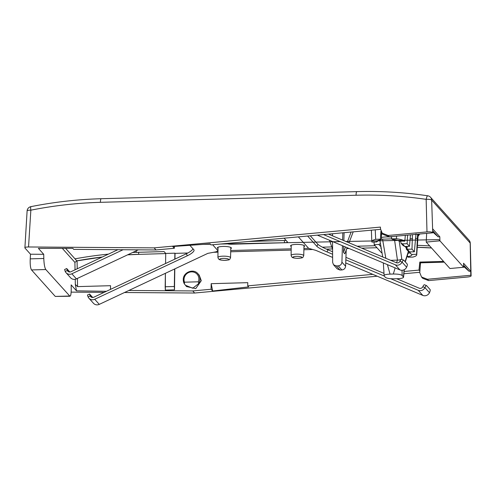 <?xml version="1.0" encoding="UTF-8"?>
<svg xmlns="http://www.w3.org/2000/svg" width="496" height="496" viewBox="0 0 496 496"><rect width="100%" height="100%" fill="white"/><g stroke="black" fill="none" stroke-linecap="round" stroke-linejoin="round"><path stroke-width="0.74" d="M431.52 247.988L417.266 247.306M417.266 247.299A405.957 388.083 138.1 0 1 431.514 247.981M432.723 231.979L438.154 236.834L439.809 236.784L439.927 240.82L463.648 267.263L449.94 268.522L426.219 242.079L426.659 233.374M443.56 261.411L419.821 262.074L418.996 270.097L404.11 271.467M444.242 262.167L420.503 262.83L419.821 262.074M217.967 252.173L213.534 252.29M187.829 253.003L175.045 253.363L174.958 259.098L174.883 253.183L174.784 259.179L174.883 253.183L165.732 253.437L165.565 263.512L165.732 253.437L164.064 251.577L136.84 252.334A405.957 388.083 138.1 0 0 132.655 252.47M174.493 289.844L174.809 268.888L174.493 289.844L165.342 290.098L165.168 286.762L174.319 286.508L174.617 268.975L174.493 289.844L174.319 286.508L165.168 286.762L165.397 273.308L165.342 290.098L174.493 289.844M138.669 254.367L127.633 254.826A405.957 388.083 138.1 0 1 138.669 254.367L165.732 253.58M65.59 248.347L76.83 260.877A405.957 388.083 138.1 0 1 102.238 257.04L76.837 260.884L74.902 262.39L75.045 269.812M110.478 289.391L110.534 285.696L77.574 286.614L75.336 284.419L76.489 290.842L106.435 291.288M211.085 289.249L211.172 283.681L212.672 291.016L211.085 289.249L192.77 290.935L128.867 290.47M372.806 274.35L247.721 285.87L247.771 282.664L211.172 283.681M345.935 257.356L383.879 273.333M198.704 283.576A8.519 8.141 138.1 0 0 199.987 279.236A8.519 8.141 138.1 0 0 197.923 273.724L199.212 275.131L201.289 280.668L195.734 288.635L186.527 286.552L184.419 283.966L184.493 282.187L198.319 281.802L198.704 283.576L192.746 288.238L185.374 285.25M419.765 234.007L418.06 236.319M417.403 245.328A405.957 388.083 138.1 0 1 429.685 245.942M439.927 240.82L426.219 242.079M420.503 262.83L419.765 272.67L421.532 276.991L427.44 279.267L470.828 275.268L470.71 271.238L463.549 263.246L463.648 267.263M419.666 270.841L418.996 270.097M470.71 271.238L469.061 271.281L463.599 265.193M463.63 266.433L469.061 271.281M375.168 245.718L357.151 246.221M331.805 246.921L322.431 247.182M192.77 290.935L194.643 293.024L377.214 276.21M403.893 273.749L419.746 272.292M212.672 291.016L248.639 286.893L247.721 285.87M76.489 290.842L71.151 284.89L71.219 289.05C71.207 294.401 70.649 296.726 69.558 296.025L55.267 296.422L69.961 296.255L45.799 269.539L31.515 269.936L55.267 296.422M194.643 293.024L124.515 292.516M104.141 292.367L71.157 292.125M76.837 260.884L76.824 260.84A405.995 388.12 138.1 0 1 102.35 256.984M380.537 229.338L210.98 244.912L210.068 243.896L172.751 246.512L174.332 248.279L174.369 246.394M174.332 248.279L156.011 249.959L73.718 249.37L72.794 248.347L38.384 248.366L43.722 254.312L43.803 258.49C44.02 264.095 44.683 267.784 45.799 269.539M407.29 255.682L408.127 257.213L412.846 257.083A16.796 3.689 -179 0 0 416.727 254.845A16.796 3.689 -179 0 0 416.584 254.293L417.527 235.544L418.029 236.505L418.252 235.941L417.948 236.115M417.527 235.544L417.719 234.193M432.692 230.739L438.154 236.834M439.809 236.784L432.642 228.799L432.741 232.816L389.348 236.797L383.445 234.54L382.255 233.207L388.151 235.47L389.348 236.797M470.828 275.268L470.177 243.034L431.644 200.08L432.741 232.816M470.264 243.226A4.669 4.669 0 0 0 469.073 240.244A4.669 4.458 -41.9 0 1 470.177 243.034A4.669 1.023 -1.6 0 1 470.264 243.226L471.107 275.584C471.392 276.229 470.177 276.706 467.455 277.022L428.637 280.6L422.728 278.324L421.526 276.991M156.011 249.959L154.138 247.87L28.545 246.971C25.823 247.014 24.608 247.343 24.893 247.957L30.504 254.219L30.231 258.862C30.014 264.486 30.442 268.175 31.515 269.936M75.001 258.838A405.957 388.083 138.1 0 1 108.438 254.126M197.923 273.724C193.477 268.156 182.974 272.304 183.266 279.657L184.419 283.966M154.138 247.87L380.42 227.087L380.5 228.898L382.249 233.207M469.073 240.244L430.547 197.29A4.669 4.458 -41.9 0 1 431.644 200.08A4.669 1.104 178.6 0 0 426.157 199.349C403 195.957 379.626 194.587 356.041 195.238L100.403 202.325A4.669 0.911 -91.6 0 1 101.184 198.722C77.605 199.38 54.157 202.027 30.851 206.658A4.669 4.669 0 0 0 27.106 210.943L24.893 247.957M30.504 254.219L43.722 254.312M346.214 250.077L345.594 266.271C345.309 268.448 344.063 269.669 341.862 269.936L339.909 269.991L337.193 268.851L333.529 264.759L332.636 262.427L332.556 241.546M347.132 247.684L344.782 253.803L343.499 252.371L343.685 246.233M344.106 232.686L343.858 240.622M342.823 232.804L342.593 240.089M342.426 245.7L341.918 262.167L345.594 266.271M332.525 233.746L332.531 235.854M329.431 240.231L332.587 249.128M341.918 262.167C341.639 264.362 340.405 265.596 338.21 265.862L336.251 265.918L333.529 264.765M351.1 232.041L347.343 242.091M345.507 247.002L343.499 252.371M353.214 231.849L349.01 242.792M407.607 235.123L407.111 243.697L409.485 246.345L410.465 234.862M407.08 246.413L407.092 249.259L411.99 249.135L412.424 234.682M411.99 249.135L414.365 251.788L416.008 233.852M396.583 236.133L396.391 238.737A16.796 3.689 1 0 1 404.823 241.186L405.313 235.333M391.58 236.592L391.666 238.867L396.391 238.737M380.94 231.043L380.407 239.177L375.683 239.314L375.23 229.828M378.504 240.479L376.669 241.967L371.95 242.098A16.796 3.689 1 0 1 371.802 241.639A16.796 3.689 1 0 1 375.683 239.314M432.462 232.5C431.638 231.905 429.809 231.706 426.982 231.905L388.151 235.47M374.052 242.042L374.17 244.609L381.424 252.7L381.982 252.687M416.584 254.293L411.866 254.429L410.198 253.388L410.204 251.9M407.284 249.265L409.659 251.918L414.365 251.788M409.659 251.918L408.307 251.348L406.28 249.085L406.336 246.431M407.111 243.697L402.405 243.827L404.779 246.475L409.485 246.345M404.779 246.475L403.068 245.508L401.035 243.238L402.405 243.827M400.737 241.298L401.035 243.238M400.105 241.316A11.997 2.635 -179 0 0 392.162 239.419L392.28 239.481C399.528 240.436 397.68 240.566 399.001 240.975L404.823 241.186M392.162 239.419L391.666 238.867L381.331 239.215M380.407 239.177L381.027 239.791L378.411 240.324M376.669 241.967A11.997 2.635 -179 0 1 380.903 239.735C381.275 239.884 381.455 239.103 381.443 237.386L381.443 232.091M381.077 247.436A13.423 2.945 -179 0 0 380.847 247.944A13.423 2.945 -179 0 0 381.306 248.75M380.42 243.586L378.876 244.478L374.17 244.609M407.092 249.259L406.28 249.085M381.449 237.46A10.149 2.226 1 0 1 391.598 237.063M379.942 240.814L379.359 240.169M410.13 251.906A10.149 2.226 1 0 1 410.037 252.247A10.149 2.226 1 0 1 408.065 253.264M405.406 246.462L406.063 247.2M382.72 256.984L379.818 240.045M404.996 246.469L405.976 247.566M395.126 267.89L393.334 274.028L390.036 274.121C385.646 274.338 383.687 274.958 384.164 275.968L385.417 277.363C386.731 278.355 389.676 278.833 394.239 278.808L397.544 278.715C401.934 278.498 403.893 277.878 403.415 276.867L404.147 269.75M404.283 269.681L403.564 277.233L402.163 275.472C400.842 274.48 397.904 274.003 393.334 274.028M383.334 262.93L384.164 275.968L345.842 259.83M390.65 260.326L397.445 260.133C399.968 260.065 401.4 259.569 401.748 258.658L401.76 259.334M402.033 270.289L402.163 275.472M397.389 260.133L396.608 262.812M390.036 274.121L387.419 264.647M323.528 234.577L395.355 264.814A5.134 4.904 138.1 0 0 402.051 262.111L399.981 261.237A2.802 2.678 138.1 0 1 396.329 262.713L328.426 234.124M390.712 278.721L418.215 290.296A5.134 4.904 138.1 0 0 424.911 287.593L422.834 286.719A2.802 2.678 138.1 0 1 419.188 288.195L396.726 278.74M69.855 272.006L66.7 268.541L67.344 270.463A2.802 2.678 -41.9 0 0 70.947 271.74L117.887 249.686M91.27 297.141L90.198 295.945A2.802 2.678 -41.9 0 0 93.806 297.222L186.384 253.729A9.331 2.61 156.3 0 0 193.018 248.843M406.621 267.208L402.051 262.111A2.802 0.75 -67.2 0 1 403.688 260.14A2.802 0.75 -67.2 0 1 403.763 260.195L407.241 264.07A2.802 0.75 -67.2 0 1 406.621 267.208A5.134 4.904 138.1 0 1 399.931 269.911L317.347 235.141M429.48 292.69L424.911 287.593A2.802 0.75 -67.2 0 1 426.541 285.622A2.802 0.75 -67.2 0 1 426.622 285.677L430.094 289.552A2.802 0.75 -67.2 0 1 429.48 292.69A5.134 4.904 138.1 0 1 422.79 295.393L345.724 262.948M307.632 236.034L316.907 246.376A9.331 1.128 -155.2 0 0 327.025 251.906L332.605 254.256M310.267 235.792L317.874 244.274A9.331 1.128 -155.2 0 0 327.992 249.804L332.593 251.739M66.7 268.541L64.598 269.533L65.236 271.455A5.134 4.904 -41.9 0 0 71.846 273.792L123.076 249.724M66.049 272.707L70.618 277.803A5.134 4.904 -41.9 0 0 76.415 278.888L71.846 273.792M88.096 296.937L90.198 295.945L89.559 294.023L87.457 295.015L88.096 296.937A5.134 4.904 -41.9 0 0 88.902 298.189L93.477 303.285A5.134 4.904 -41.9 0 0 99.274 304.37L207.88 253.351L216.076 251.819L217.98 250.926M88.902 298.189A5.134 4.904 -41.9 0 0 94.705 299.274L187.29 255.781A9.331 2.61 156.3 0 0 194.004 249.99A9.331 2.61 156.3 0 0 193.874 249.792L189.856 245.309M217.998 248.49A7 1.538 1 0 1 217.533 248.161A7 1.538 1 0 1 217.397 247.851A7 1.538 1 0 1 223.721 246.431A7 1.538 1 0 1 231.26 247.783A7 1.538 1 0 1 231.396 248.087A7 1.538 1 0 1 230.776 248.707M291.195 246.456A7 1.538 1 0 1 290.737 246.128A7 1.538 1 0 1 290.6 245.824A7 1.538 1 0 1 296.924 244.398A7 1.538 1 0 1 304.463 245.749A7 1.538 1 0 1 304.594 246.059A7 1.538 1 0 1 303.974 246.673M248.347 241.478L284.462 240.479A3.732 0.818 -179 0 0 286.018 240.349M284.462 240.479L284.425 242.755A3.732 0.818 -179 0 0 287.426 242.005A3.732 0.818 -179 0 0 287.351 241.837L284.09 238.198M217.98 250.709L212.641 244.757M332.618 257.43L315.809 250.356L308.636 248.347L303.93 248.484M291.177 248.837L230.727 250.511M308.636 248.347L298.356 236.89M226.963 243.443L226.963 243.511A3.732 0.818 -179 0 0 231.353 244.224L284.425 242.755M138.266 249.835L76.415 278.888M92.715 297.488L89.559 294.023M399.981 261.237A2.802 0.75 -67.2 0 1 401.611 259.272A2.802 0.75 -67.2 0 1 401.692 259.327M422.834 286.719A2.802 0.75 -67.2 0 1 424.471 284.747A2.802 0.75 -67.2 0 1 424.551 284.809M462.377 265.85L438.842 239.611L345.929 241.496M340.237 241.608L220.466 244.038M210.378 244.243L202.889 244.398M77.06 260.846L77.215 268.795M77.407 278.423L77.574 286.614M376.96 247.721L361.72 248.143M349.054 248.496L346.797 248.558M332.525 248.955L326.43 249.122M312.089 249.519L303.899 249.748M291.171 250.102L230.696 251.776M417.266 247.262A405.995 388.12 138.1 0 1 431.477 247.938M75.237 279.279L75.336 284.419M127.726 254.783A405.995 388.12 138.1 0 1 138.669 254.33A4.669 0.911 -91.6 0 0 138.613 252.284M184.295 283.755A8.519 8.141 138.1 0 1 183.284 279.701M417.582 237.125L417.682 235.718L418.86 234.087M427.44 279.267L428.637 280.6M62.304 248.353L74.902 262.39M184.493 282.187A7.583 7.254 138.1 0 1 184.016 279.471A7.583 7.254 138.1 0 1 191.58 271.864A7.583 7.254 138.1 0 1 198.89 279.056A7.583 7.254 -41.9 0 1 198.319 281.802M135.687 251.044L136.84 252.334M291.127 255.409L291.691 256.866C292.671 257.3 291.45 257.945 297.408 258.342C303.292 257.74 302.548 258.267 303.744 255.626A6.312 1.383 -179 0 0 303.62 255.341A6.312 1.383 -179 0 0 296.819 254.126A6.312 1.383 -179 0 0 291.127 255.409L291.208 245.21M217.924 257.443L218.488 258.9C219.474 259.327 218.246 259.978 224.204 260.369C230.088 259.774 229.344 260.295 230.547 257.653A6.312 1.383 -179 0 0 230.423 257.374A6.312 1.383 -179 0 0 223.622 256.159A6.312 1.383 -179 0 0 217.924 257.443L218.011 247.244M415.45 238.433L417.545 238.371M427.936 195.901C427.347 195.511 426.752 196.658 426.157 199.349L426.982 231.905M43.803 258.49L30.231 258.862M28.545 246.971L30.851 210.174C30.485 207.514 30.554 206.379 31.056 206.77M27.106 210.943A4.669 1.023 3.6 0 1 30.851 210.174C53.897 205.598 77.085 202.982 100.403 202.325M338.21 265.862L341.862 269.936M336.251 265.918L339.909 269.991M293.049 257.443A4.445 0.973 -179 0 0 298.276 258.292A4.445 0.973 -179 0 0 301.76 257.201A4.445 0.973 -179 0 0 296.534 256.351A4.445 0.973 -179 0 0 293.049 257.443M219.846 259.47A4.445 0.973 -179 0 0 225.072 260.319A4.445 0.973 -179 0 0 228.563 259.228A4.445 0.973 -179 0 0 223.336 258.379A4.445 0.973 -179 0 0 219.846 259.47M407.631 256.661A11.997 2.635 -179 0 0 411.866 254.429M410.099 238.818L412.591 238.75M356.041 195.238C356.147 192.56 356.475 191.394 357.033 191.741M378.876 244.478L380.971 246.822M408.034 253.351A10.385 2.282 -179 0 0 410.056 252.501M381.257 234.292A11.768 2.585 1 0 1 383.017 234.062M401.748 258.658L399.237 241.124M405.089 261.677L408.382 251.422M385.826 258.292L382.534 239.109M397.445 260.133L394.531 239.742M68.417 271.659L67.344 270.463L65.236 271.455M395.355 264.814L399.931 269.911M418.215 290.296L422.79 295.393M317.874 244.274L316.907 246.376M327.992 249.804L327.025 251.906M99.274 304.37L94.705 299.274M186.384 253.729L187.29 255.781M231.372 243.04L231.353 244.224M303.744 255.626L304.011 245.427M230.547 257.653L230.807 247.461M416.727 254.845L418.029 236.505M371.802 241.639L371.38 230.181M430.547 197.29A4.669 4.669 0 0 0 427.75 195.79C404.321 192.361 380.68 190.972 356.829 191.63L101.184 198.722M405.294 261.9L408.599 251.602M403.688 260.14L401.611 259.272M426.541 285.622L424.471 284.747"/></g></svg>
